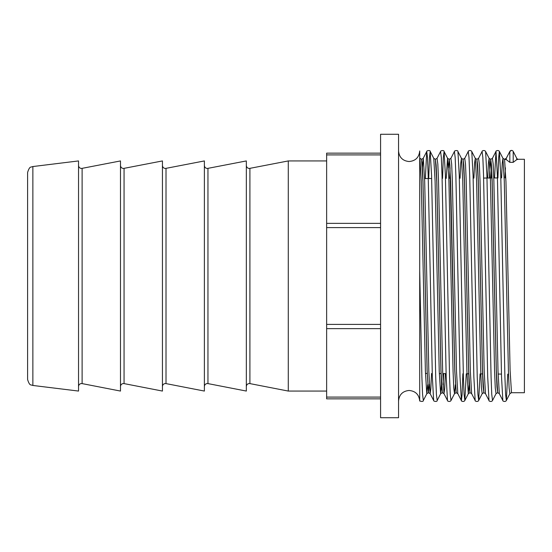 <?xml version="1.0" encoding="UTF-8"?>
<svg xmlns="http://www.w3.org/2000/svg" width="552" height="552" viewBox="0 0 552 552"><rect width="100%" height="100%" fill="white"/><g stroke="black" fill="none" stroke-linecap="round" stroke-linejoin="round"><path stroke-width="0.83" d="M398.551 150.958C399.179 157.389 402.705 160.915 409.129 161.536C415.552 160.915 419.078 157.389 419.706 150.958L419.706 292.719M419.706 396.971L419.706 401.042C419.078 394.611 415.552 391.085 409.129 390.464C402.705 391.085 399.179 394.611 398.551 401.042M27.6 370.088L27.6 172.493C28.704 168.795 29.877 166.973 31.112 167.042L32.865 166.545L32.865 385.455L78.536 391.064L78.536 160.936L32.865 166.545M82.11 168.401L82.11 383.599L120.488 391.064L120.488 160.936L81.537 168.457C79.716 168.277 78.715 167.277 78.536 165.455M124.055 168.401L124.055 383.599L162.44 391.064L162.44 160.936L123.482 168.457C121.668 168.277 120.667 167.277 120.488 165.455M166.007 168.401L166.007 383.599L204.385 391.064L204.385 160.936L165.434 168.457C163.613 168.277 162.612 167.277 162.44 165.455M207.952 168.401L207.952 383.599L246.337 391.064L246.337 160.936L207.379 168.457C205.565 168.277 204.564 167.277 204.385 165.455M326.639 391.064L288.282 391.064L288.282 160.936L249.332 168.457C247.51 168.277 246.516 167.277 246.337 165.455M398.551 276L398.551 134.274L380.576 134.274L380.576 417.726L398.551 417.726L398.551 276M507.743 374.139L506.356 400.483L509.875 393.673L511.49 392.713L524.4 392.713L524.4 159.286L518.404 159.286A1.897 1.897 0 0 1 516.72 158.258L513.208 151.448A1.897 1.897 0 0 0 509.827 151.448L506.315 158.258A1.897 1.897 0 0 1 504.631 159.286L506.315 159.645L509.827 162.343L513.208 162.343L516.72 159.645L518.404 159.286M511.49 392.713L510.103 370.426L505.956 181.573L504.569 159.286L506.239 158.327L509.827 151.448L509.827 162.343M494.254 276L492.177 181.573L491.48 165L490.735 159.286L492.115 181.573L496.269 370.426L496.959 387L497.711 392.713L496.324 370.426L494.254 276M490.762 159.293L489.941 167.822M489.914 167.235L489.465 178.013M480.412 276L478.336 181.573L477.646 165L476.893 159.286L478.28 181.573L482.427 370.426L483.124 387L483.869 392.713L482.489 370.426L480.412 276M466.578 276L464.501 181.573L463.811 165L463.059 159.286L464.439 181.573L468.593 370.426L469.283 387L470.035 392.713L468.655 370.426L466.578 276M455.317 384.765L454.524 393.673L456.2 392.713L454.813 370.426L450.667 181.573L449.28 159.286L448.403 167.235M449.252 159.293L448.431 167.822M456.138 392.713L454.758 370.426L449.914 165L449.218 159.286L447.534 158.258L446.223 178.379M438.902 276L436.825 181.573L436.135 165L435.383 159.286L436.77 181.573L440.917 370.426L441.607 387L442.359 392.713L440.979 370.426L438.902 276M443.642 373.601L443.18 384.765M443.58 373.601L443.152 384.178M428.524 392.713L427.138 370.426L422.991 181.573L422.294 165L421.549 159.286L422.929 181.573L427.082 370.426L428.462 392.713L430.139 393.673L428.828 371.254L424.674 180.745L423.294 158.258L422.425 167.235M429.318 384.178L428.497 392.707M419.706 276L419.706 400.11M419.706 158.086L421.549 159.286M380.576 398.854L326.639 398.854L326.639 153.145L380.576 153.145L326.639 153.145M32.865 385.455L31.112 384.958C29.877 385.027 28.704 383.205 27.6 379.507L27.6 276M246.337 386.545C246.516 384.723 247.51 383.723 249.332 383.543L249.904 383.599L249.904 168.401M326.639 223.36L380.576 223.36M380.576 154.905L326.639 154.905M326.639 324.403L380.576 324.403M380.576 227.596L326.639 227.596M326.639 397.095L380.576 397.095M380.576 328.64L326.639 328.64M497.711 392.713L499.325 393.673L502.837 400.483L501.526 376.761L497.38 175.239L495.993 151.448L494.53 177.972M483.869 392.713L485.484 393.673L489.003 400.483L487.692 376.761L483.538 175.239L482.848 157.548L482.082 151.517C481.572 150.965 484.628 149.633 485.601 151.517L489.12 158.327L488.396 163.295L487.747 178.027M470.035 392.713L471.649 393.673L475.162 400.483L473.851 376.761L469.704 175.239L469.007 157.548L468.248 151.517C467.737 150.965 470.794 149.633 471.767 151.517L475.286 158.327L474.561 163.323L473.906 178.144M462.866 373.759L462.093 394.452L461.396 400.552L460.016 376.761L455.862 175.239L455.172 157.548L454.406 151.517C454.075 150.655 458.112 149.909 457.925 151.517L461.444 158.327L460.72 163.357L460.064 178.262M445.361 373.614L444.698 388.615L443.974 393.673L447.493 400.483L446.182 376.761L442.028 175.239L441.338 157.548L440.572 151.517C440.234 150.655 444.27 149.909 444.091 151.517L443.325 157.548L442.545 178.413M431.526 373.497L430.864 388.58L430.139 393.673L433.651 400.483L432.34 376.761L428.186 175.239L427.496 157.548L426.737 151.517L425.33 178.558M502.837 400.483C502.327 401.035 505.39 402.367 506.356 400.483L505.597 394.452L504.901 376.761L500.754 175.239L499.367 151.448L498.677 157.548L497.911 177.944M489.003 400.483C488.492 401.035 491.549 402.367 492.522 400.483L491.756 394.452L491.066 376.761L486.912 175.239L485.601 151.517M480.081 373.904L478.687 400.483L477.922 394.452L477.232 376.761L473.078 175.239L471.767 151.517M466.247 373.787L464.846 400.483L464.087 394.452L463.39 376.761L459.243 175.239L457.925 151.517M451.012 400.483L450.246 394.452L449.556 376.761L445.402 175.239L444.091 151.517L447.61 158.327L448.914 180.745L453.068 371.254L453.758 387.98L454.524 393.673L451.012 400.483C450.039 402.367 446.982 401.035 447.493 400.483M433.651 400.483C433.32 401.345 437.356 402.091 437.17 400.483L436.411 394.452L435.714 376.761L431.567 175.239L430.18 151.448L429.49 157.548L428.704 178.524M419.817 400.483C419.479 401.345 423.515 402.091 423.336 400.483L422.57 394.452L421.88 376.761L419.706 270.556M509.875 393.673L509.11 387.98L508.42 371.254L504.266 180.745L502.955 158.327L502.237 163.261L501.589 177.91M492.522 400.483L496.041 393.673L495.268 387.98L494.578 371.254L490.431 180.745L489.12 158.327L490.735 159.286M475.162 400.483C474.658 401.035 477.715 402.367 478.687 400.483L482.2 393.673L481.434 387.98L480.744 371.254L476.59 180.745L475.286 158.327L476.893 159.286M469.159 384.765L468.289 393.742L466.902 371.254L462.755 180.745L461.444 158.327L463.059 159.286M441.483 384.765L440.613 393.742L439.233 371.254L435.079 180.745L433.768 158.327L435.383 159.286M427.648 384.765L426.779 393.742L425.392 371.254L421.245 180.745L419.934 158.327M506.315 159.645L506.239 158.327M505.418 167.822L505.025 177.882M499.325 393.673L498.014 371.254L493.861 180.745L493.171 164.02L492.405 158.327L495.924 151.517C495.413 150.965 498.47 149.633 499.443 151.517L502.955 158.327L504.569 159.286M491.584 167.822L491.183 177.999M485.484 393.673L484.18 371.254L480.026 180.745L479.336 164.02L478.563 158.327L482.082 151.517M471.649 393.673L470.338 371.254L466.192 180.745L465.495 164.02L464.729 158.327L468.248 151.517M456.2 392.713L457.808 393.673L456.504 371.254L452.35 180.745L451.66 164.02L450.894 158.327L454.406 151.517M450.073 167.822L449.659 178.351M442.359 392.713L443.974 393.673L442.663 371.254L438.516 180.745L437.819 164.02L437.053 158.327L440.572 151.517M513.208 162.343L513.208 151.448M516.72 159.645L516.72 158.258M207.952 383.599L207.379 383.543C205.565 383.723 204.564 384.723 204.385 386.545M166.007 383.599L165.434 383.543C163.613 383.723 162.612 384.723 162.44 386.545M124.055 383.599L123.482 383.543C121.668 383.723 120.667 384.723 120.488 386.545M82.11 383.599L81.537 383.543C79.716 383.723 78.715 384.723 78.536 386.545M326.639 160.936L288.282 160.936M425.461 373.449L427.179 373.462M439.302 373.566L441.02 373.58M442.738 373.594L446.092 373.621M466.985 373.794L468.703 373.814M480.826 373.911L482.545 373.925M498.104 374.056L501.451 374.09M424.605 178.558L431.657 178.503M483.621 178.061L491.998 177.992M493.778 177.979L497.455 177.944M249.904 383.599L288.282 391.064M511.518 150.42L509.758 151.517M457.808 393.673L461.327 400.483C460.816 401.035 463.873 402.367 464.846 400.483L468.365 393.673L469.98 392.713M421.604 159.286L423.218 158.327L426.737 151.517C426.399 150.655 430.436 149.909 430.256 151.517L433.768 158.327M437.17 400.483L440.689 393.673L442.304 392.713M423.336 400.483L426.855 393.673L428.462 392.713M496.041 393.673L497.649 392.713M482.2 393.673L483.814 392.713M490.79 159.286L492.405 158.327M476.956 159.286L478.563 158.327M463.114 159.286L464.729 158.327M449.28 159.286L450.894 158.327M435.445 159.286L437.053 158.327"/></g></svg>
